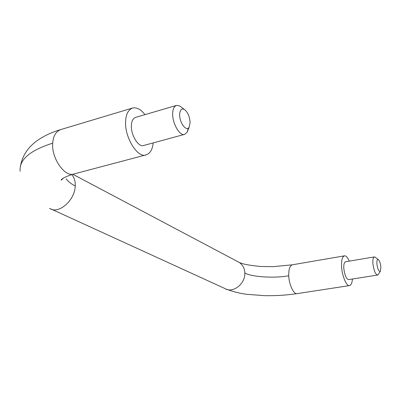 <?xml version="1.0" encoding="UTF-8"?>
<svg xmlns="http://www.w3.org/2000/svg" width="401" height="401" viewBox="0 0 401 401"><rect width="100%" height="100%" fill="white"/><g stroke="black" fill="none" stroke-linecap="round" stroke-linejoin="round"><path stroke-width="0.6" d="M71.864 174.56C74.365 177.758 75.483 181.568 75.228 185.994C71.183 183.969 68.145 181.558 66.115 178.766M20.165 171.307L20.14 171.137C19.068 159.743 29.925 150.42 52.711 143.152C51.228 158.119 64.992 177.728 74.02 173.954M297.061 293.637C293.943 294.885 288.87 284.309 288.755 275.748C274.715 278.464 251.332 277.036 244.821 272.951C245.577 283.617 232.76 293.823 224.861 288.509M179.633 114.681C179.864 110.044 181.397 108.275 184.244 109.373C187.673 111.969 189.628 116.38 190.119 122.616L189.177 127.047C186.47 132.3 179.488 122.771 179.633 114.681M349.316 261.131C347.582 257.372 345.953 255.612 344.419 255.848C342.188 256.815 341.251 260.535 341.607 267.001C341.993 275.928 346.855 286.971 349.562 285.577C351.146 285.216 352.103 283.021 352.434 279.006M375.386 257.362L374.333 256.921L345.507 261.773C344.163 262.359 343.597 264.595 343.817 268.485C344.715 275.281 346.304 278.986 348.594 279.607L377.526 275.056L378.394 274.284M153.177 142.901C152.575 149.423 150.215 153.408 146.099 154.861C137.939 158.671 124.651 137.593 125.598 121.894C125.829 114.465 128.16 109.844 132.601 108.024C136.826 107.192 140.946 109.403 144.946 114.646M188.38 127.969L187.082 132.33L184.62 134.355L143.683 145.483C138.721 147.758 130.831 135.147 131.363 125.764C131.488 121.277 132.896 118.485 135.588 117.388L176.505 105.403L179.708 105.959L181.523 107.328M380.885 266.996C380.409 263.166 379.531 260.685 378.263 259.552C377.171 259.236 376.714 260.71 376.9 263.978C377.712 269.337 378.86 271.788 380.343 271.332L380.885 266.996M184.62 134.355C179.999 136.571 172.35 123.463 172.681 113.874C172.721 109.283 173.994 106.46 176.505 105.403M374.333 256.921C373.11 257.492 372.639 259.753 372.92 263.698C373.877 270.61 375.411 274.394 377.526 275.056M132.601 108.024L60.752 129.568C55.854 131.503 53.173 136.034 52.711 143.152M72.827 174.275L239.322 262.465C242.881 265.051 244.715 268.55 244.821 272.951M288.755 275.748C288.57 269.462 289.763 265.813 292.339 264.805L344.419 255.848M75.228 185.994C75.097 200.144 58.521 214.796 49.579 208.335M60.35 129.693C50.742 132.586 42.546 136.576 35.774 141.663C29.178 146.831 22.862 153.924 20.526 165.758M297.031 293.637C286.424 295.216 275.537 295.888 264.369 295.657L246.52 294.289C243.673 293.933 235.593 292.67 226.219 289.116M239.372 262.495C242.876 264.184 250.069 265.512 260.956 266.48L272.941 266.665L292.149 264.845M63.233 178.204L61.383 180.104C60.631 180.575 61.188 177.723 73.884 173.984M297.166 293.622L349.562 285.577M51.062 209.006L224.791 288.469M179.708 105.959L184.244 109.373M189.177 127.047L187.082 132.33M378.118 274.705L380.343 271.332M378.263 259.552L375.015 257.081M74.16 173.919L146.099 154.861"/></g></svg>
